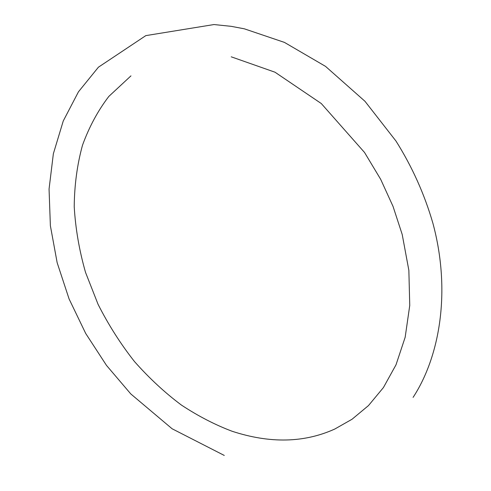 <?xml version="1.0" encoding="UTF-8"?>
<svg xmlns="http://www.w3.org/2000/svg" width="491" height="491" viewBox="0 0 491 491"><rect width="100%" height="100%" fill="white"/><g stroke="black" fill="none" stroke-linecap="round" stroke-linejoin="round"><path stroke-width="0.74" d="M231.236 56.821L274.991 72.202L321.292 103.54L364.531 152.462L380.691 179.344L393.039 206.404L402.209 234.483L408.856 270.357L409.752 305.427L405.161 337.268L396.01 364.807L383.422 387.565L368.477 405.584L352.053 419.24L334.764 429.048C304.193 442.888 269.995 443.631 232.163 431.276C215.187 424.887 198.266 416.153 181.418 405.075C164.823 392.671 149.178 378.162 134.479 361.548C120.577 343.896 108.437 324.815 98.059 304.31L85.538 272.419C79.272 250.502 75.497 228.597 74.221 206.699C74.423 185.101 77.179 164.626 82.482 145.268C89.178 126.874 97.967 110.585 108.855 96.389L130.962 75.859M413.097 397.379C439.764 356.595 451.254 291.31 432.921 223.319C424.482 194.215 412.17 166.787 395.973 141.034L364.991 101.306L325.521 66.365L284.442 42.398L244.352 28.822L231.212 26.336L213.978 24.55L145.821 35.622L98.409 67.206L78.45 91.823L63.253 120.982L53.359 153.751L49.057 189.047L50.377 225.731L57.159 262.703L69.084 298.945L85.71 333.475L106.498 365.408L130.79 393.929L172.132 428.784L224.277 455.439"/></g></svg>
